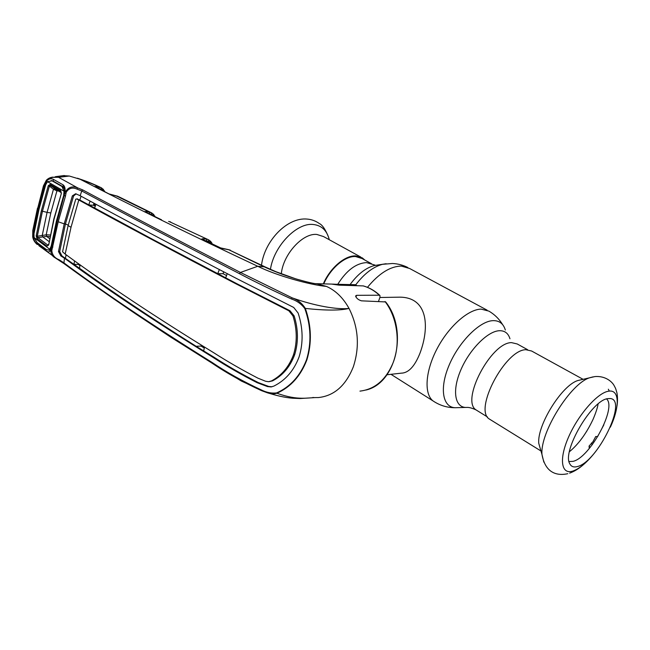 <?xml version="1.0" encoding="UTF-8"?>
<svg xmlns="http://www.w3.org/2000/svg" width="650" height="650" viewBox="0 0 650 650"><rect width="100%" height="100%" fill="white"/><g stroke="black" fill="none" stroke-linecap="round" stroke-linejoin="round"><path stroke-width="0.97" d="M323.773 283.879C330.411 268.287 345.044 255.873 355.542 256.539L362.009 258.497L371.483 263.713M386.986 374.757L401.416 373.149C408.647 372.938 414.879 366.169 420.111 352.844C429.447 327.803 428.415 297.432 399.977 297.164L397.077 297.213M360.799 257.059L323.529 236.559L316.826 234.447C302.705 232.879 283.156 254.321 281.312 273.788M364.804 260.041L362.334 257.904L355.761 255.913C345.036 255.222 330.078 267.93 323.318 283.863M540.792 450.393L538.761 443.349C536.989 425.157 562.023 385.027 577.947 380.518L581.084 379.779M490.815 419.949L489.223 418.957C473.704 409.695 505.172 349.733 525.858 349.708L531.602 351.008L582.977 379.267M607.783 398.637L610.326 398.539C627.981 399.896 597.447 462.101 577.403 466.538C573.722 467.586 571.155 466.619 569.717 463.645C561.917 451.238 591.825 400.01 607.783 398.637M606.58 398.946C617.037 407.648 589.875 457.819 573.016 461.354L569.034 461.524M586.966 430.852L583.424 436.247M579.67 441.285L582.603 437.377M589.274 448.492L589.071 446.087L592.889 441.829L595.749 436.499L597.602 436.597L603.842 424.864M579.922 440.968L582.132 438.076M592.304 444.681L591.37 443.048M590.07 447.541L589.071 446.087M149.63 214.053L151.548 214.378L151.344 212.729L153.652 214.427L151.596 212.867M153.831 216.084L153.668 215.312L148.671 213.59M154.643 216.474L153.652 214.427M153.725 214.5L154.684 216.499M146.843 212.704L146.331 211.551L151.344 212.729M161.549 219.822L145.34 212.014L144.722 211.607L146.331 211.551M145.689 212.176L144.722 211.607M168.61 221.422L170.674 221.959M207.959 239.549L168.984 221.479L208.463 239.769L210.746 241.451L208.691 239.891M211.729 243.661L211.339 242.369L211.786 243.563M227.979 249.527L220.472 247.869L202.735 239.419L201.906 238.875L203.426 238.737L206.383 239.143L206.838 240.939L205.66 240.776M264.461 266.606L228.467 249.592L263.25 266.378C273.374 271.156 284.635 275.438 297.05 279.216L296.766 279.126M223.917 248.934L224.38 249.007M206.602 241.223L208.739 241.516L206.838 240.939M203.986 239.98L203.426 238.737M202.621 239.371L201.906 238.875M211.112 243.368L210.828 242.393L208.739 241.516L208.463 239.769M211.77 243.604L210.746 241.451M51.529 177.352L58.329 177.279C53.113 176.654 49.099 177.864 46.28 180.919L46.564 181.098C48.653 178.823 50.887 178.214 53.284 179.278L63.188 184.893C64.716 186.103 65.349 188.403 65.081 191.774L65.398 191.953C68.274 187.135 72.361 185.778 77.675 187.882L82.81 189.963C126.709 213.452 179.246 240.947 240.443 272.456L257.741 266.273C276.591 275.697 310.253 284.96 326.446 286.414L316.956 283.806C313.95 283.684 307.32 282.157 297.05 279.216M315.908 283.701L316.956 283.806M65.398 191.953L66.194 192.319L65.455 196.202L58.208 221.764L51.805 250.534C52.227 254.987 54.697 258.066 59.199 259.781L63.676 262.706C104.723 293.134 154.139 326.341 211.941 362.351C226.557 372.255 243.084 381.477 261.527 390.016C266.598 392.535 271.619 393.502 276.599 392.909L276.924 393.25C298.805 401.074 308.181 397.304 317.874 397.581L318.858 397.507C334.433 395.663 345.938 385.385 353.381 366.673C359.856 346.548 358.402 327.121 349.017 308.409C343.135 297.806 335.611 290.477 326.446 286.414M378.519 301.332L379.966 297.294L379.941 295.482L379.381 295.214L356.549 295.319L355.574 296.01C356.419 298.293 358.386 299.902 361.457 300.836L385.686 301.933C408.363 330.046 396.24 383.386 365.942 390.041M356.639 285.675L355.859 284.724L332.158 284.164L339.154 285.155L363.277 285.902M312.52 397.702L314.527 397.572M313.43 397.499L312.894 397.442M261.527 390.016L261.576 390.674L265.858 392.234C269.758 393.851 273.447 394.192 276.924 393.25C290.737 387.059 300.723 375.919 306.889 359.848C311.976 343.029 311.464 325.894 305.338 308.425C325.894 310.619 340.454 310.611 349.017 308.409C337.374 309.798 314.949 305.971 292.199 297.879C297.846 299.894 302.226 303.412 305.338 308.425L304.826 308.604C301.429 304.046 296.993 300.852 291.509 299.008C272.456 290.314 255.101 281.856 239.428 273.65C178.222 242.036 125.661 214.484 81.746 190.986L76.903 189.053C72.337 187.102 68.77 188.191 66.194 192.319M239.428 273.65L240.443 272.456L292.199 297.879L291.509 299.008M276.599 392.909C290.355 386.856 300.332 375.798 306.524 359.734C311.586 343.094 311.025 326.048 304.826 308.604M211.941 362.351L212.103 363.22L241.345 381.046L265.858 392.234C276.031 395.614 285.001 397.613 292.768 398.239L300.17 398.531L309.343 397.954M261.568 390.666C243.214 382.306 226.785 373.189 212.282 363.293L170.747 337.155L135.785 313.983C109.671 296.278 85.711 279.459 63.895 263.526L64.025 263.624M51.805 250.534L51.017 250.226C50.627 252.793 51.504 255.003 53.649 256.856L59.467 260.626M59.223 260.479L38.894 245.7M204.295 348.091L201.053 346.068L196.121 346.287C152.027 318.476 113.149 292.467 79.487 268.247L61.986 255.962L59.703 251.582L65.439 223.933L64.212 223.86L58.476 251.534L60.856 255.954L64.439 258.172L63.895 263.526L59.296 260.561L59.199 259.781M64.439 258.172C105.446 288.421 154.968 321.49 213.013 357.37C226.476 366.113 241.191 374.562 257.148 382.704L267.507 386.588L270.944 386.929L273.78 386.141C285.488 380.348 293.922 370.606 299.081 356.923C303.396 342.753 303.079 328.128 298.131 313.048L293.702 307.45L237.307 278.899C176.174 247.162 123.793 219.432 80.161 195.723L81.746 190.986L82.81 189.963M271.96 386.783L268.653 386.433L258.253 382.558C242.255 374.441 227.533 366.015 214.078 357.273L196.121 346.287M269.189 381.664L272.577 380.859C282.791 375.473 290.168 366.738 294.694 354.632L293.524 354.713C289.014 366.803 281.645 375.546 271.424 380.949L268.564 381.713L265.623 381.266L257.896 378.154C242.141 369.972 227.508 361.554 213.988 352.901C155.74 317.143 106.129 284.204 65.171 254.069L71.021 227.273L78.788 199.989C122.176 223.836 174.395 251.696 235.454 283.562L288.86 310.798L289.998 310.741L294.149 315.9C298.309 329.217 298.488 342.127 294.694 354.632M204.498 347.214L203.637 350.976M71.021 227.273L68.104 225.615L62.571 251.786L65.171 254.069M68.104 225.615L75.766 199.152L76.7 198.933L78.788 199.989M76.7 198.933L79.828 200.021L153.644 239.891L236.519 283.538L289.998 310.741M219.375 269.482L217.758 273.634L223.088 273.715L223.689 271.724M94.599 208.154L95.916 204.311M95.249 206.237L93.446 205.262L88.757 204.937L90.074 201.134M93.446 205.262L93.957 203.255M78.739 199.964L79.828 200.021L81.063 196.211M294.149 315.9L292.988 315.949C297.131 329.298 297.31 342.225 293.524 354.713M292.988 315.949L288.86 310.798M201.053 346.068L201.305 345.239M79.934 265.606L78.252 264.42L73.978 264.306L74.547 260.837M80.08 264.777L79.487 268.247M78.252 264.42L78.455 263.624M66.089 254.735L65.471 258.148L64.399 258.139M58.208 221.764L64.212 223.86L72.353 195.861L75.66 193.741L80.161 195.723M76.172 193.854L73.588 195.967L65.439 223.933L68.218 225.176M77.171 198.941L77.659 198.924M226.541 275.519L223.088 273.715M225.688 277.777L227.281 273.585M76.903 189.053L77.675 187.882L58.557 177.312L69.331 176.028L80.218 179.311C132.99 206.554 192.164 235.544 257.741 266.273L265.005 266.874L275.957 271.716L294.418 278.354M52.991 177.117C50.318 177.344 48.067 178.425 46.256 180.359L43.68 185.965L37.667 208.447L32.979 230.636L32.898 236.714L38.293 208.861L45.045 184.112L46.564 181.098L47.312 181.886M32.898 236.714C33.321 239.834 34.775 242.434 37.261 244.514C34.629 242.214 33.109 239.639 32.711 236.787L32.898 236.714M51.147 248.422L51.017 250.226M48.628 250.096L49.676 250.234L50.627 249.348L50.716 249.998C49.652 252.07 48.384 252.468 46.914 251.184L37.578 244.156C35.336 242.686 33.865 240.273 33.166 236.901L33.962 236.819M37.667 208.447L43.477 185.77L46.377 180.204M63.083 175.63L69.331 176.028M51.041 248.641L50.781 249.113M51.984 249.47L51.252 248.332M52.894 247.033L51.927 246.431L57.216 221.195L64.756 193.253L65.829 193.416M64.456 195.666L65.455 196.202M64.797 191.961L64.756 193.253M53.284 179.278L53.178 181.098L63.058 186.721L63.188 184.893M54.543 182.268L53.178 181.106L51.074 180.513M64.358 188.37L63.708 187.996M78.325 264.136L79.983 265.322M103.358 189.394L104.284 191.425L103.269 190.149L98.061 188.256M150.792 212.477L118.706 196.714L108.753 193.83L94.575 186.444L101.043 187.639L103.293 189.329L103.578 191.132M101.043 187.639L101.189 189.191L99.044 188.776M101.254 187.752L103.293 189.329M80.218 179.311C87.466 181.805 93.665 184.316 98.808 186.843L99.149 188.468M96.094 186.322L96.541 187.46M115.854 195.691L149.248 212.046L149.646 213.761M94.299 205.725L94.908 203.767M94.575 186.444L95.006 186.664M210.925 241.719L211.339 242.369M48.563 244.27L47.84 245.082L37.846 237.624L46.646 236.413L46.288 234.812L37.278 236.259L36.189 235.893L41.324 210.917L48.295 185.64L49.376 186.103L42.421 211.331L37.278 236.259L37.846 237.624L37.042 238.688L36.189 235.893M42.282 235.308L42.567 236.73L49.042 241.548M49.587 238.599L46.646 236.413L49.977 236.551M46.556 236.413L46.191 234.804L50.814 212.956L56.916 190.889L53.471 189.231L49.376 186.103L50.424 185.583L61.254 192.562M41.324 210.917L47.076 212.387L42.266 235.308L42.551 236.73M64.058 191.214L47.499 181.691L52.041 180.846L61.986 186.509L64.058 191.214L63.651 195.561L64.537 195.333M34.068 237.534L37.115 242.58L46.426 249.584L48.718 250.063L49.758 249.267L34.068 237.534L33.979 233.675L39.008 209.349L45.727 184.738L47.499 181.691M52.041 245.806L51.188 246.106L49.758 249.267M51.188 246.106L56.428 220.984L57.338 220.699M56.428 220.984L63.651 195.561M48.498 244.652L47.028 246.163L37.042 238.688M48.295 185.64L50.148 184.413L60.686 190.466L61.36 193.416L53.788 219.139L48.685 245.018L47.028 246.163M61.36 193.416L53.999 219.375L48.685 245.018M61.002 191.677L61.149 193.139M50.148 184.413L50.424 185.583L60.946 191.653L60.686 190.466M61.254 192.627L54.283 188.532L53.462 189.223L47.076 212.387L50.814 212.956M57.2 190.296L56.916 190.889L57.265 190.328M54.283 188.532L53.471 189.231M337.773 284.253C346.572 270.351 356.168 263.144 366.551 262.616L375.148 265.151L374.335 265.541L378.016 264.989M350.09 284.57C357.662 274.219 365.739 267.873 374.335 265.541L386.173 263.721M355.802 284.724C364.293 273.618 373.197 266.817 382.517 264.314L392.438 263.494C397.873 263.738 403.008 265.086 407.859 267.532M367.469 287.324C378.983 273.382 390.268 266.297 401.31 266.086L409.63 268.499L487.118 310.164M435.167 402.293L432.933 400.855C423.938 393.762 425.287 371.272 436.93 349.009C448.492 326.731 468.032 309.384 481.081 309.108L488.906 311.123C494.658 314.494 499.249 319.028 502.677 324.707M465.855 407.428L456.909 407.672C443.341 408.988 438.856 390.227 448.614 366.413C458.177 342.599 479.416 321.035 493.025 320.645C499.273 320.491 503.384 323.619 505.343 330.029M477.669 410.914L476.068 409.923C472.331 408.184 469.357 407.347 467.155 407.396C455.341 408.541 451.685 392.015 460.33 371.134C468.804 350.269 487.329 331.264 499.216 330.728C504.676 330.509 508.259 333.198 509.957 338.78M487.476 416.983L476.068 409.923C460.566 400.66 490.953 342.428 511.485 342.623L517.213 343.964L527.581 349.676M329.274 239.72C326.991 230.457 321.604 225.379 313.129 224.469C296.701 222.495 273.788 246.285 270.433 269.401M543.839 462.126L541.986 454.561C539.858 432.624 570.773 383.061 589.948 377.683L593.166 376.854M595.871 451.262C587.421 462.126 579.694 468.747 572.674 471.128C561.226 474.784 558.781 459.201 568.612 436.962C578.273 414.757 597.456 392.925 608.351 391.243C619.588 388.919 620.019 406.461 610.342 427.172M145.567 212.087L161.379 219.708M359.946 391.129C375.034 389.301 386.165 379.657 393.323 362.196C400.749 342.777 397.207 317.233 385.036 301.519M379.381 295.214C374.384 290.599 368.94 287.479 363.058 285.862M355.948 297.042L356.549 295.319M268.653 386.433L267.507 386.588M272.577 380.859L271.424 380.949M236.519 283.538L235.454 283.562M282.319 306.751L281.214 306.8M258.253 382.558L257.148 382.704M214.078 357.273L213.013 357.37M61.986 255.962L60.856 255.954M59.703 251.582L58.476 251.534M73.588 195.967L72.353 195.861M32.711 236.787L32.801 230.409L37.497 208.146M58.175 183.95L57.371 183.877M58.443 191.011L57.013 190.897M50.286 234.983L46.288 234.812M455.544 407.721C447.363 407.802 439.823 405.511 432.933 400.855L390.951 374.311M379.892 297.489L399.977 297.164M261.511 265.143C264.444 241.166 286.975 217.076 307.133 219.074C311.61 219.448 315.632 220.919 319.207 223.462C322.368 224.859 325.52 229.531 328.664 237.477M569.628 473.143C574.316 471.445 578.849 468.666 583.237 464.815M616.98 406.112C617.695 401.123 617.671 396.679 616.907 392.762C615.387 387.278 615.306 387.993 614.299 385.929C612.373 381.867 605.345 375.594 594.766 376.602L577.947 380.518M567.791 473.704C558.602 475.727 545.61 474.524 541.986 454.561L538.761 443.349M540.954 450.978L489.223 418.957M569.424 451.734C578.524 444.21 586.406 433.404 593.068 419.331C595.855 412.783 597.529 407.664 598.089 403.975M609.294 391.113L608.351 389.212M154.732 215.914L155.058 216.678M212.152 243.864L211.689 242.686M221.837 248.381L230.206 250.063M202.938 239.484L220.675 247.926M334.295 284.164L315.575 283.652M363.277 285.894C369.273 287.56 374.774 290.704 379.787 295.336M271.838 386.807L270.944 386.929M64.326 175.516L55.331 176.702M51.114 248.479L51.919 246.431M63.237 186.843L63.895 187.419M64.764 193.066L64.797 191.896C64.545 188.573 64.009 186.875 63.196 186.818L63.196 186.818M57.85 183.763L57.046 183.69M104.374 190.775L104.821 191.774M100.417 187.338C88.936 181.911 84.297 180.594 77.374 178.189M108.997 193.919L117.878 196.284M108.907 193.871L95.152 186.737M62.587 187.029L64.439 188.63M49.522 249.511L51.179 248.373"/></g></svg>
